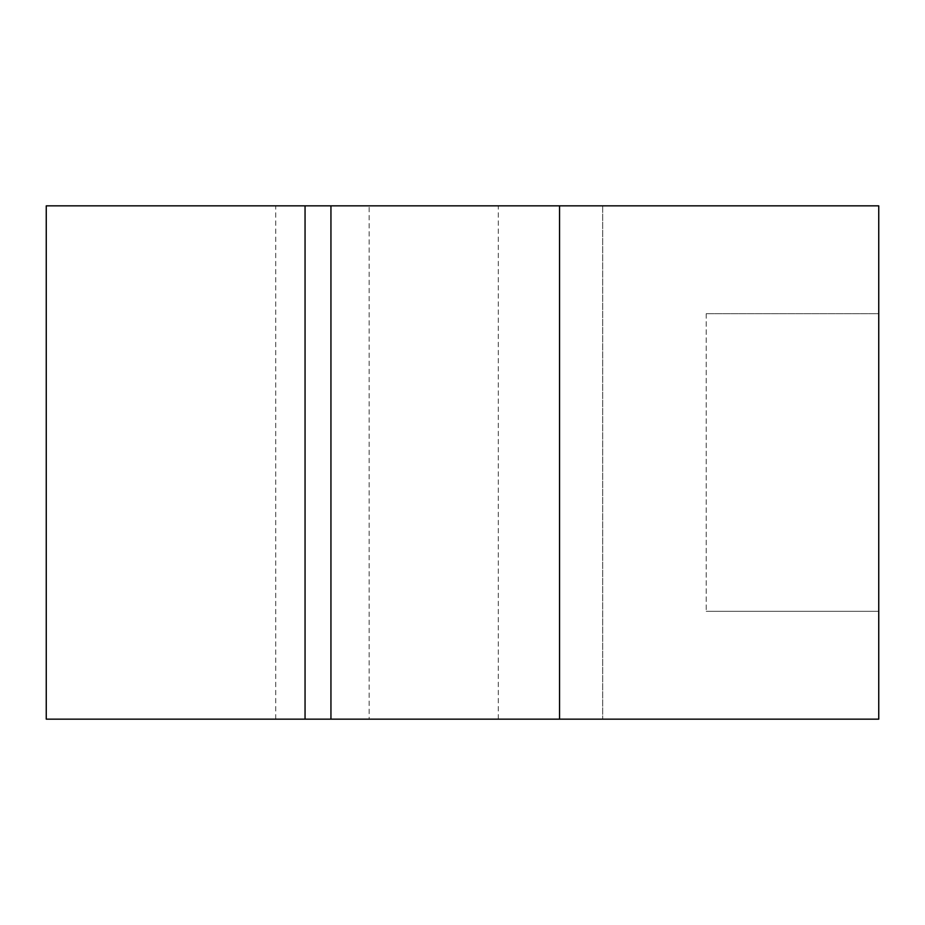 <?xml version="1.0" encoding="UTF-8"?>
<svg xmlns="http://www.w3.org/2000/svg" width="925" height="925" viewBox="0 0 925 925"><rect width="100%" height="100%" fill="white"/><g stroke="black" fill="none" stroke-linecap="round" stroke-linejoin="round"><path stroke-width="0.69" stroke-dasharray="4.62 3.47" d="M498.297 719.153L275.731 719.153L498.297 719.153L498.297 205.847L275.731 205.847L498.297 205.847M369.144 205.847L878.75 205.847L878.75 313.691L706.214 313.691L878.75 313.691L878.75 611.309L706.214 611.309L878.75 611.309L878.75 719.153L46.25 719.153L46.25 205.847L369.144 205.847L369.144 719.153M706.214 313.691L706.214 611.309L706.214 313.691M559.556 205.847L559.556 719.153M602.684 205.847L602.684 719.153L602.684 205.847M275.731 719.153L275.731 205.847"/><path stroke-width="1.39" d="M559.556 205.847L878.75 205.847L878.75 719.153L559.556 719.153L559.556 205.847L330.942 205.847L330.942 719.153L559.556 719.153M330.942 205.847L305.053 205.847L305.053 719.153L330.942 719.153M305.053 205.847L46.25 205.847L46.25 719.153L305.053 719.153"/></g></svg>
